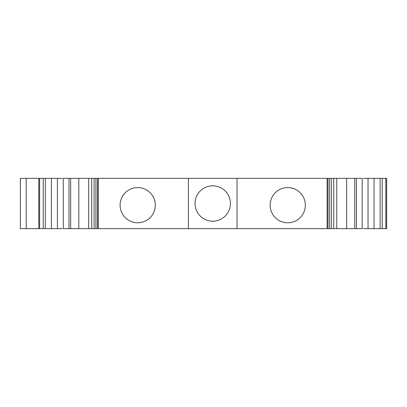 <?xml version="1.0" encoding="UTF-8"?>
<svg xmlns="http://www.w3.org/2000/svg" width="407" height="407" viewBox="0 0 407 407"><rect width="100%" height="100%" fill="white"/><g stroke="black" fill="none" stroke-linecap="round" stroke-linejoin="round"><path stroke-width="0.61" d="M385.811 228.648L386.65 228.648L386.65 178.352L385.811 178.352L385.811 228.648L363.319 228.648M356.451 228.648L362.179 228.648L362.179 178.352L356.451 178.352L356.451 228.648L63.263 228.648L63.263 178.352L356.451 178.352M62.123 178.352L20.35 178.352L20.35 228.648L62.123 228.648M230.413 203.5A17.689 17.689 0 0 1 212.719 221.189A17.689 17.689 0 0 1 195.029 203.5A17.689 17.689 0 0 1 212.719 185.811A17.689 17.689 0 0 1 230.413 203.5M155.301 205.179A17.603 17.603 0 0 0 128.897 189.932A17.603 17.603 0 0 0 128.897 220.421A17.603 17.603 0 0 0 155.301 205.179M305.342 205.179A17.603 17.603 0 0 0 278.937 189.932A17.603 17.603 0 0 0 278.937 220.421A17.603 17.603 0 0 0 305.342 205.179M363.319 178.352L385.811 178.352M45.309 178.352L45.309 228.648M38.792 178.352L38.792 228.648M26.216 178.352L26.216 228.648M380.133 178.352L380.133 228.648M68.992 178.352L68.992 228.648M70.676 178.352L70.676 228.648M354.767 178.352L354.767 228.648M346.637 178.352L346.637 228.648M336.747 178.352L336.747 228.648M327.976 178.352L327.976 228.648M237.027 178.352L237.027 228.648M188.41 178.352L188.41 228.648M97.466 178.352L97.466 228.648M88.69 178.352L88.69 228.648M78.8 178.352L78.8 228.648M51.404 178.352L51.404 228.648M43.213 178.352L43.213 228.648M39.632 178.352L39.632 228.648M382.229 178.352L382.229 228.648M374.038 178.352L374.038 228.648M368.035 178.352L368.035 228.648M57.407 178.352L57.407 228.648M333.73 178.352L333.73 228.648M329.528 178.352L329.528 228.648M327.136 178.352L327.136 228.648M98.306 178.352L98.306 228.648M95.915 178.352L95.915 228.648M91.712 178.352L91.712 228.648M331.323 178.352L331.323 228.648M94.119 178.352L94.119 228.648"/></g></svg>
